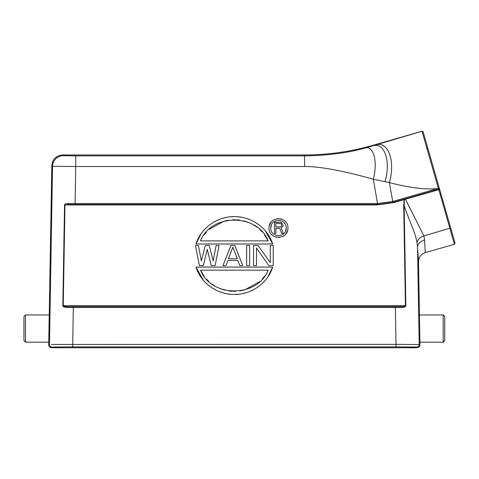 <?xml version="1.0" encoding="UTF-8"?>
<svg xmlns="http://www.w3.org/2000/svg" width="479" height="479" viewBox="0 0 479 479"><rect width="100%" height="100%" fill="white"/><g stroke="black" fill="none" stroke-linecap="round" stroke-linejoin="round"><path stroke-width="0.72" d="M418.52 261.738C418.718 257.193 420.957 254.163 425.244 252.649L454.409 244.29L438.854 189.66L404.33 199.527L404.138 205.413L403.713 205.419L404.084 199.641L394.049 202.533L376.865 204.946L64.97 204.946L68.485 204.473L75.095 204.473L68.485 204.473L68.21 203.527C65.94 203.503 64.725 203.976 64.551 204.94L64.97 204.946L63.246 305.68L62.827 305.674C62.731 306.823 64.449 307.428 67.982 307.5L395.367 307.5L395.367 306.59L400.486 306.59C403.869 306.572 405.521 306.267 405.438 305.68L63.246 305.68C64.431 306.47 66.084 306.776 68.198 306.59L400.486 306.59L400.695 307.5L395.367 307.5L396.001 344.371L419.203 344.551L417.538 247.338L417.011 242.578C417.706 239.476 420.005 237.261 423.921 235.943L424.544 240.099C420.173 241.29 417.838 243.703 417.538 247.338L418.52 261.738L419.454 314.948L443.183 314.948L443.183 342.18L419.927 342.18L419.975 344.922C419.832 346.461 419.017 347.299 417.544 347.437L416.784 347.053A2.473 2.473 -63.7 0 0 419.203 344.551L419.975 344.922M419.454 314.948L419.927 342.18M443.183 314.948L444.728 316.493L444.728 340.629L443.183 342.18M401.522 200.39L401.39 199.935L393.924 202.078L405.246 198.827L423.921 235.943L449.829 228.196L454.409 244.29L425.244 252.649L424.544 240.099M400.695 307.5C403.899 307.59 405.617 306.985 405.857 305.674L404.138 205.413C407.904 217.825 415.054 231.279 417.011 242.578M51.331 344.455L396.001 344.371L396.001 346.88L416.784 347.053L416.784 347.748L51.9 347.748M68.21 203.527L75.095 203.527L75.73 166.524L52.534 166.309A10.831 10.825 -44.5 0 1 63.36 155.669L75.73 155.885L75.73 166.524L304.65 166.524C319.792 166.405 342.683 170.632 373.321 179.206L389.361 182.607C395.54 161.034 388.307 140.958 375.787 144.933L421.999 131.258A0.928 0.928 164 0 1 422.969 131.557M48.708 344.922L49.475 344.551A2.473 2.473 63.7 0 0 51.894 347.053L51.139 347.437C49.666 347.299 48.858 346.461 48.708 344.922L48.756 342.18L25.495 342.18L25.495 314.948L49.229 314.948L51.834 165.602C52.564 159.124 56.175 155.579 62.665 154.962L304.524 154.962C327.714 154.945 350.454 151.747 372.746 145.377L421.993 131.252L438.626 189.259L405.246 198.827M49.229 314.948L48.756 342.18M48.918 340.03L48.948 339.407M48.978 338.593L49.229 328.564M49.283 324.948L49.313 316.577M25.495 342.18L23.95 340.629L23.95 316.493L25.495 314.948M51.139 347.437L51.894 347.748L52.061 347.036L68.491 346.88L396.001 346.88M417.544 347.437L416.784 347.748M410.198 347.748L410.545 347.748M416.73 347.059L396.061 346.88L396.061 347.748M410.862 346.934L412.024 346.946M413.048 346.958L413.724 346.964M415.604 347L416.095 347.018M428.184 149.472L439.267 188.115L423.143 131.893L439.261 188.109L438.626 189.259A0.928 0.928 0 0 0 439.183 188.816A0.928 0.928 -151 0 1 438.626 189.259L438.854 189.66L439.632 189.391L455.044 243.134L454.409 244.29M450.505 227.315L439.261 188.109L450.787 228.297L439.62 189.343L450.787 228.297L449.925 228.543M439.105 188.936L439.183 188.816A0.928 0.928 0 0 0 439.297 188.367A0.928 0.928 29 0 0 439.261 188.109L439.267 188.121M423.143 131.893L421.993 131.252A0.928 0.928 164 0 1 423.143 131.893L423.143 131.887M406.126 199.019L406.06 198.593M393.936 202.072L393.72 201.156L439.261 188.109A0.928 0.928 0 0 1 439.297 188.367M403.953 199.192L404.084 199.641L404.306 199.09M403.713 205.419L405.438 305.68L405.857 305.674M267.701 277.161L272.665 267.072C268 282.64 251.828 294.681 234.321 294.429C216.843 294.663 200.677 282.634 196.013 267.072L203.294 280.179M205.904 282.987L208.796 285.532M211.946 287.813L215.311 289.777M218.873 291.424L222.591 292.729M226.435 293.669L230.369 294.238M234.339 294.429L238.308 294.238M242.242 293.669L246.086 292.729M249.804 291.424L253.367 289.777M256.738 287.813L259.887 285.532M262.773 282.981L265.39 280.179M200.982 233.902L196.013 243.991C200.677 228.423 216.855 216.388 234.357 216.634C251.834 216.4 268.006 228.429 272.665 243.991L265.39 230.884M262.773 228.082L259.887 225.531M256.738 223.256L253.367 221.286M249.804 219.639L246.086 218.34M242.242 217.394L238.308 216.825M234.339 216.634L230.369 216.825M226.435 217.394L222.591 218.34M218.873 219.639L215.311 221.286M211.946 223.256L208.796 225.531M205.904 228.082L203.294 230.884M269.042 228.022C268.456 240.147 288.418 240.278 287.921 228.022C288.502 215.897 268.545 215.772 269.042 228.022L269.042 227.992M269.42 225.387L270.982 222.292M272.3 220.891L274.569 219.436M276.832 218.729L278.479 218.586M280.131 218.729L282.394 219.436M284.867 221.07L285.316 221.514M287.544 230.656L285.981 233.758M284.658 235.153L282.394 236.608M280.131 237.315L278.479 237.458M276.826 237.315L274.569 236.608M272.096 234.973L271.653 234.536M382.565 204.21L388.661 203.341M401.39 199.935L392.912 202.36L377.68 204.467A61.887 61.887 0 0 1 376.865 204.473L73.61 204.473M437.686 188.552C425.873 189.852 409.761 187.87 389.361 182.607L392.726 201.431L377.668 203.527L75.095 203.527L75.095 204.473L376.865 204.473L376.865 204.94M75.73 155.885L304.65 155.885C327.875 155.495 348.083 152.855 365.279 147.957L372.818 145.826C384.517 142.101 391.05 161.213 385.032 181.583M426.843 147.676L427.424 149.688M365.279 147.957C373.722 145.562 377.907 161.836 373.321 179.206L377.68 204.467M397.121 306.59L68.198 306.59L67.982 307.5M253.541 265.588L253.541 245.476L257.971 245.476L270.282 262.594L270.282 245.476L273.234 245.476L273.234 265.588L268.803 265.588L256.493 248.044L256.493 265.588L253.541 265.588M246.649 265.588L246.649 245.476L249.601 245.476L249.601 265.588L246.649 265.588M239.757 265.588L242.709 265.588L234.83 245.476L230.896 245.476L223.016 265.588L225.968 265.588L227.938 260.456L237.788 260.456L239.757 265.588M228.435 258.744L232.866 247.188L237.297 258.744L228.435 258.744M195.444 245.476L199.384 265.588L203.324 265.588L207.263 249.325L211.203 265.588L215.137 265.588L219.077 245.476L216.125 245.476L213.167 260.881L209.233 245.476L205.293 245.476L201.354 260.881L198.402 245.476L195.444 245.476M272.665 267.072L196.013 267.072M200.533 270.168L268.144 270.168C257.612 297.824 211.053 297.806 200.533 270.168L204.144 276.263M264.534 276.269L262.27 279.047M259.72 281.61L244.703 289.903M243.607 290.196L239.937 290.927M235.758 291.31L233.704 291.328M232.507 291.292L228.728 290.921M225.058 290.19L221.49 289.112M220.376 288.693L218.059 287.693M214.808 285.951L211.766 283.915M208.952 281.604L206.413 279.053M196.013 243.991L272.665 243.991M268.144 240.895L200.533 240.895C211.071 213.239 257.63 213.257 268.144 240.895L264.54 234.8M204.15 234.794L206.407 232.022M208.958 229.459L223.98 221.16M225.07 220.867L228.74 220.142M232.92 219.753L234.979 219.735M236.171 219.771L239.949 220.142M243.619 220.873L247.188 221.951M248.302 222.37L250.619 223.376M253.87 225.112L256.918 227.148M259.726 229.459L262.264 232.01M286.202 228.022C286.682 237.943 270.354 238.045 270.761 228.022C270.282 218.101 286.61 217.999 286.202 228.022L285.604 230.992M270.761 228.022L271.353 225.058M274.473 233.315L275.862 233.315L275.862 228.351L279.796 228.351L281.652 233.315L283.269 233.315L281.185 227.878L282.808 226.459L283.041 224.807L281.185 222.442L274.473 222.202L274.473 233.315M275.862 223.388L280.957 223.621L281.652 224.807L281.418 226.226L280.263 226.932L275.862 226.932L275.862 223.388M68.198 306.59L73.311 306.59L72.682 346.88M64.551 204.94L62.827 305.674M49.475 344.551L52.534 166.309L51.834 165.602M394.049 202.533L393.924 202.078M376.865 203.533L376.865 204.473M393.72 201.156A61.222 61.084 65 0 1 392.726 201.431L392.912 202.36M372.746 145.377L372.812 145.826L375.787 144.927M304.524 154.962L304.65 166.524M62.665 154.962L63.36 155.669M72.622 347.748L72.622 346.88M406.779 346.904L405.947 346.904M450.787 228.297L455.044 243.14M405.905 198.641L438.387 189.325M395.367 306.59L400.486 306.59"/></g></svg>
